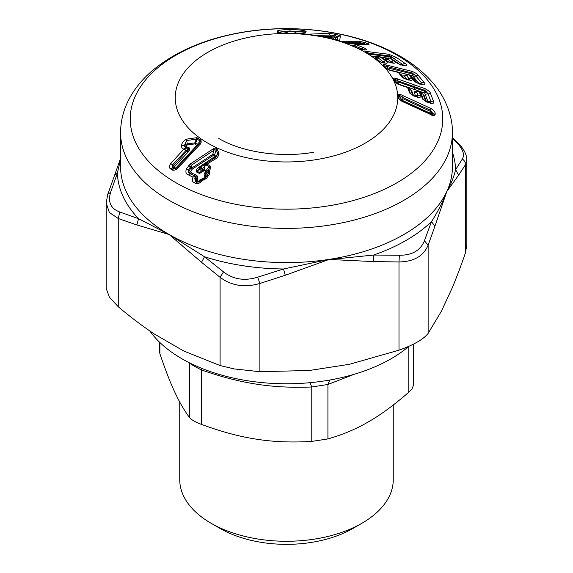 <?xml version="1.0" encoding="UTF-8"?>
<svg xmlns="http://www.w3.org/2000/svg" width="573" height="573" viewBox="0 0 573 573"><rect width="100%" height="100%" fill="white"/><g stroke="black" fill="none" stroke-linecap="round" stroke-linejoin="round"><path stroke-width="0.86" d="M149.746 330.915A147.913 85.398 0 0 0 244.857 380.314A147.913 85.398 0 0 0 408.972 346.257M159.315 341.974L159.315 350.547L159.888 353.742L159.888 342.525M159.888 353.742C165.353 369.857 170.288 382.585 174.686 391.918C179.091 401.544 184.019 410.082 189.484 417.509L189.484 363.06C191.318 364.55 195.257 366.827 201.309 369.886L201.732 368.353M189.484 417.509C191.303 419.765 195.243 422.043 201.309 424.342L201.309 369.886C220.283 376.533 237.716 381.131 253.61 383.681C271.28 386.739 290.669 387.835 311.769 386.976L309.972 382.685M201.309 424.342C221.708 431.834 240.116 436.784 256.539 439.176C272.963 441.862 291.371 442.614 311.769 441.425L311.769 386.976L327.921 384.476L329.719 380.042M311.769 441.425L327.921 438.925L327.921 384.476L354.164 374.312M413.685 344.022L413.685 384.719L412.037 388.781L408.785 392.24C393.852 405.204 380.379 415.081 368.353 421.878C356.327 428.969 342.855 434.649 327.921 438.925M179.743 402.045L179.743 479.637A106.757 61.633 0 0 0 211.014 523.221A106.757 61.633 0 0 0 361.986 523.221A106.757 61.633 0 0 0 388.938 496.992A106.757 61.633 0 0 0 393.257 479.637L393.257 405.032M211.014 523.221L220.111 528.471A93.893 54.206 0 0 0 352.889 528.471L361.986 523.221M333.221 259.175L329.446 259.333L283.535 268.988L285.254 275.262L329.446 259.333A165.919 95.791 180 0 1 169.178 234.543L138.566 218.685L136.832 224.96L169.178 234.543A165.919 95.791 180 0 1 120.581 166.807L120.581 132.599A165.919 95.791 180 0 0 333.214 224.516A165.919 95.791 180 0 0 452.419 132.599L452.419 166.807A165.919 95.791 180 0 1 446.768 191.597C442.707 202.162 437.607 212.175 431.469 221.651L434.928 226.206L446.768 191.597A165.919 95.791 180 0 1 333.214 258.724A165.919 95.791 180 0 1 329.446 259.333L333.078 259.648L333.221 259.175L373.625 255.049L373.632 261.596L333.078 259.648M399.367 255.25C412.094 255.336 420.439 250.516 424.407 240.789L431.469 221.651A169.135 97.646 180 0 1 373.625 255.049L399.367 255.25L398.994 261.947C413.878 261.696 423.59 256.088 428.131 245.122L434.928 226.206M424.407 240.789L428.131 245.122L428.131 333.364L441.411 311.189L452.126 288.104C456.509 277.633 460.936 265.944 465.398 253.051L466.802 245.108M223.499 271.867C233.304 279.466 244.707 281.228 257.714 277.16L283.535 268.988A169.135 97.646 180 0 1 204.511 256.761L201.524 262.312L169.178 234.543L204.511 256.761L223.499 271.867L220.089 277.303C231.463 285.812 244.735 287.868 259.891 283.463L285.254 275.262M257.714 277.16L259.891 283.463L259.891 371.705L234.407 368.955L220.089 365.545L220.089 277.303L201.524 262.312M120.581 159.244L117.393 173.067L110.639 192.249C107.71 202.133 110.761 208.715 119.807 212.003L138.566 218.685A169.135 97.646 180 0 1 117.393 173.067L114.586 175.317L120.581 158.356M110.639 192.249L107.731 194.405L114.586 175.317M106.198 288.205L106.198 203.028L109.364 212.511L118.267 218.521L136.832 224.96M119.807 212.003L118.267 218.521L118.267 306.756L109.379 297.186L106.191 288.398M452.419 152.404A169.135 97.646 180 0 1 455.607 169.644L458.608 175.18L446.768 191.597C450.786 184.75 453.73 177.429 455.607 169.644L462.361 159.008C464.445 160.497 465.462 162.438 465.398 164.816L466.802 159.91M462.361 159.008C465.29 153.872 462.239 147.29 453.193 139.26L454.36 139.568L452.419 137.921M453.193 139.253L452.419 138.594M220.089 365.545L183.811 351.041L154.538 334.138C142.555 326.202 130.458 317.07 118.267 306.756M259.891 371.705L309.449 370.48L349.437 364.292L398.994 350.182C413.871 344.846 423.583 339.237 428.131 333.364M398.536 84.324L394.747 81.781L393.536 78.723C394.002 77.878 395.263 77.914 397.304 78.823L425.023 88.657L425.03 90.477L414.043 86.58L414.028 84.754M399.367 84.732L408.234 87.769L398.98 84.303L394.747 81.781M396.881 83.393L395.549 82.304L394.346 79.26L393.536 78.723M397.949 84.267L394.346 79.26C394.675 78.959 395.671 79.425 397.318 80.657L397.304 78.823M398.493 84.116L414.429 89.445L414.429 87.648L398.328 81.91L397.318 80.657L414.043 86.58L414.429 87.648L424.765 91.329L425.03 90.477L426.613 91.945L424.765 91.329L424.765 93.127L428.332 102.617M426.599 101.815L429.707 102.918M418.455 91.436L420.732 92.461L423.34 99.573L422.545 99.079L427.451 102.302M425.102 100.963L423.34 99.573L427.035 101.786L430.681 103.04M413.642 95.741L416.8 96.866M409.623 93.027L407.532 87.354L408.399 88.056L410.418 93.528L409.623 93.027L414.494 96.221M412.123 94.882L410.418 93.528L414.086 95.712L417.731 97.002M422.545 99.079L419.866 91.759L423.118 94.366L425.753 101.485M419.665 91.866L420.89 92.561L419.844 91.752M407.339 87.468L410.784 89.961L412.832 95.447M402.153 101.385L430.746 114.514M398.278 98.291L398.156 94.982L398.98 95.598L399.095 98.893L398.278 98.291L402.633 101.915M398.156 94.982C399.016 94.144 400.427 94.28 402.396 95.404L402.002 97.174C400.463 95.77 399.453 95.247 398.98 95.598L401.881 99.953L401.931 101.149L399.095 98.893L402.418 101.378L431.77 114.801M402.747 101.729L402.704 100.562A2.571 0.781 -65.3 0 1 403.098 98.821L401.881 99.953L402.704 100.562L429.743 112.981L430.144 111.248L431.949 112.057L430.588 110.288L430.144 111.248L403.098 98.821L402.002 97.174L430.588 110.288L430.982 108.526L402.396 95.404M406.042 79.446L408.964 80.17M389.303 70.142L398.808 72.592L402.876 77.656L402.146 77.262L407.296 79.79M403.263 78.007L409.638 80.098L409.015 78.601L411.35 77.957C412.975 79.575 412.603 80.428 410.218 80.514M397.87 72.026L389.977 70.064L386.438 68.602L383.158 65.272L386.539 68.681M390.514 70.415L385.608 68.087M388.028 69.627L387.556 67.85L387.269 69.197L383.924 65.709L412.123 73.036L412.016 73.91L387.556 67.85L386.496 66.74L385.994 64.935C384.01 64.291 383.065 64.405 383.158 65.272M409.545 74.948L412.481 75.679L412.016 73.91L413.885 74.282L412.123 73.036L411.643 71.245L385.994 64.935M418.67 83.837L421.542 84.546M407.732 74.719L410.218 75.428L414.745 81.624L419.93 84.181M409.229 74.848L411.973 77.061L416.643 82.827M409.588 75.156L414.745 81.624M397.82 72.012L400.563 74.225L404.008 78.437M398.185 72.32L402.146 77.262M398.12 72.105L400.405 74.082M406.794 79.396L409.015 78.601L406.608 75.636L406.364 75.077L406.844 74.748A2.571 2.571 0 0 1 408.406 74.64L409.609 74.977L411.815 76.918M404.237 65.587L391.688 56.949L390.886 58.503L389.927 56.849L369.198 54.156L367.135 51.513L388.866 54.292L389.927 56.849L391.688 56.949L389.848 55.975L368.138 53.203L366.176 52.508M402.497 65.236L405.663 65.852L398.529 63.947L390.636 58.339M389.798 58.023L398.042 63.761L403.227 65.537M391.739 62.944L394.21 63.266L387.198 61.483L380.014 56.748M383.931 63.073L385.572 63.059L383.931 63.073L378.703 61.261L365.517 52.186C364.8 51.377 365.338 51.155 367.135 51.513M379.312 61.547L378.703 61.261L379.312 61.547M391.022 62.643L387.076 61.368L380.973 57.071L379.441 56.663L381.081 57.178M390.75 58.439L389.676 58.009M364.313 50.016L366.111 50.009L365.252 49.815L359.887 49.163M342.983 41.299L359.378 41.235L360.797 42.731L344.43 42.803L342.983 41.299C341.494 41.177 341.393 41.449 342.697 42.108L359.443 48.956M355.668 44.579L368.647 44.723C369.427 44.429 368.948 43.935 367.207 43.247L359.378 41.235M354.529 44.859L368.647 44.723M363.962 49.987L361.9 48.848L363.389 47.623L356.492 44.723L354.895 45.367L354.443 44.902M329.36 37.839L330.428 38.706L335.9 39.952C339.18 40.482 340.484 40.447 339.81 39.852L340.376 35.805L336.129 34.43L335.284 35.848L333.687 35.526L334.532 34.108L328.143 33.356L311.032 34.079C308.697 34.072 308.489 34.33 310.408 34.846L316.411 35.891L320.622 35.956L328.458 37.524L329.912 38.656L328.458 37.524M330.191 38.549L328.415 37.782M310.057 34.889L319.469 35.992M328.909 37.732L330.9 37.546L332.29 39.021M329.031 37.825L329.797 38.169M363.389 47.623C365.932 48.626 366.842 49.414 366.111 50.009M384.906 63.087L378.101 57.873A2.571 1.619 -55.9 0 1 380.078 56.913L385.514 60.731C387.67 62.077 387.935 62.966 386.317 63.374M396.28 57.35L404.839 63.245L400.878 65.172L392.326 59.284L396.28 57.35L388.866 54.292M404.839 63.245C407.002 64.613 407.281 65.487 405.663 65.852M392.777 63.016L387.763 59.141A2.571 1.619 -55.8 0 1 389.747 58.174L393.365 60.688C395.535 62.027 395.814 62.887 394.21 63.266M406.68 79.239L404.273 76.281L406.608 75.636A2.571 1.912 -39.6 0 1 408.943 74.991L411.35 77.957M419.422 83.78L412.481 75.679A2.571 0.659 -57.7 0 0 413.885 74.282L415.934 75.994L418.269 75.357C417.452 74.032 415.246 72.664 411.643 71.245M418.269 75.357L423.956 82.304C425.574 83.959 425.187 84.818 422.802 84.89M429.786 114.149L429.743 112.981A2.571 1.282 -36.2 0 0 431.949 112.057L432.608 113.304L435.136 112.96C435.007 111.685 433.625 110.209 430.982 108.526M435.136 112.96L435.179 114.235C435.143 115.452 433.818 115.725 431.218 115.037M414.429 89.445L424.765 93.127A2.571 1.017 -47.9 0 0 426.613 91.945L428.06 93.893L430.581 93.571C430.409 92.181 428.561 90.548 425.023 88.657M430.581 93.571L433.403 101.077C434.441 102.911 433.489 103.684 430.559 103.405M417.738 96.966L417.953 95.369L416.764 92.167A2.571 2.063 -20.8 0 1 419.286 91.845L420.482 95.046C421.535 96.844 420.596 97.611 417.653 97.338M301.19 31.923C304.757 32.267 306.175 32.632 305.452 33.019C299.887 34.065 277.783 33.642 276.988 31.981L277.282 31.186C277.461 29.058 303.239 29.087 306.039 31.415C306.476 31.859 304.857 32.024 301.19 31.923L288.548 31.1L288.255 31.88L301.19 31.923M278.987 32.962L278.478 32.597C278.936 32.511 277.332 33.127 291.063 33.492C297.086 33.8 305.71 33.227 304.492 33.112L305.452 33.019M277.282 31.186L279.918 32.69L280.333 31.981L279.33 32.095L279.044 32.89L276.988 31.981M304.793 31.909L296.048 31.415M296.005 31.4L295.016 31.178M286.851 31.716L288.548 31.1M286.328 33.363L286.35 32.704L288.255 31.88M282.94 33.162L285.805 32.754L285.512 33.549L286.636 31.916L285.118 33.284M304.421 31.895L306.039 31.415M285.34 33.119L284.623 33.263M296.506 33.592L297.158 33.556M294.672 32.095L297.108 33.456L301.369 33.456M279.617 33.478L280.118 32.905M296.169 31.479L289.057 30.913L286.708 31.837L285.812 32.761M281.479 33.048L280.333 31.981L287.997 31.092M295.546 31.221L301.455 31.916M330.707 36.751L331.495 36.736A2.571 1.819 -87.4 0 1 330.155 35.046L333.687 35.526L332.841 36.937L331.495 36.736L329.855 35.103L319.684 35.383L329.819 34.989L328.143 33.356M340.376 35.805L337.97 36.622L337.569 38.971L335.148 39.795L335.513 37.539L337.97 36.622L335.284 35.848L334.431 37.259L332.841 36.937M339.81 39.852L337.332 40.619L337.884 36.715A2.571 2.557 8.2 0 1 335.513 37.539L334.431 37.259M312.779 35.698L311.032 34.079M332.011 37.596L333.307 38.47L333.164 39.358M329.468 36.214L330.406 36.565A2.571 2.571 0 0 0 328.966 36.156L328.966 36.156A2.571 2.185 88.8 0 1 328.966 36.156A2.571 2.185 88.8 0 1 329.439 36.206L329.368 36.672A2.571 0.845 -82.6 0 1 329.819 37.961L331.667 38.491L331.796 37.603L333.307 38.47M332.082 37.617L328.365 36.522L328.308 37.732M352.159 45.711L352.875 45.711M350.655 45.088L353.964 45.088M346.866 43.605L361.054 43.584L362.602 43.441L360.797 42.731L361.685 44.579M353.398 45.511L353.985 45.152M362.423 44.579L362.602 43.441L364.356 43.949L365.388 42.56M366.383 44.859L365.352 44.322L367.207 43.247M354.895 45.367L353.978 46.47M352.825 45.983L353.613 45.482L354.522 45.754L361.9 48.848L361.334 49.557M385.514 60.731L381.554 62.658L375.036 57.852L376.984 57.379M388.73 62.142L384.698 59.112L386.653 58.639M390.879 58.51L392.326 59.284M371.612 56.011L378.094 56.856M381.246 57.264L387.778 58.109M385.787 60.108L387.763 59.141L387.212 58.639L388.186 58.109M384.698 59.112L387.248 58.568M376.124 58.84L378.101 57.873L377.55 57.379L378.517 56.842M377.55 57.379L375.036 57.852M390.17 62.507L393.365 60.688M386.259 58.725L385.715 58.518M376.59 57.472L376.053 57.257M400.498 74.161L400.011 73.702M401.315 74.64L404.645 78.716M404.273 76.281L403.8 75.17L406.336 74.948M411.908 76.99L411.414 76.524M412.718 77.477L417.287 83.106M398.192 72.141L408.048 74.583M406.364 75.077L403.8 75.17M415.647 82.204L422.215 84.467L421.621 82.949L423.956 82.304M408.234 87.762L409.366 88.686M411.593 90.484L413.634 95.949M415.411 96.586L414.336 91.358L417.244 91.386M420.561 92.167L421.678 93.077M423.92 94.889L426.556 101.987M398.328 81.91L397.519 83.185L398.335 83.715L398.328 81.91M414.236 92.489L416.764 92.167L416.994 91.487M414.336 91.358L417.323 91.687M430.61 103.018L430.882 101.4L433.403 101.077M415.432 95.691L420.482 95.046M431.863 114.758L432.636 114.006L435.179 114.235M328.365 36.522L327.276 36.249L325.557 37.109L325.793 36.522A2.571 2.185 88.7 0 1 326.803 36.199L326.803 36.199A2.571 2.185 88.7 0 1 327.276 36.249L329.439 36.206A2.571 2.557 -169.7 0 1 330.979 37.08L331.874 37.589M195.099 143.916L197.234 146.015L197.277 144.317L195.615 143.143L194.913 143.88L194.927 142.863L187.228 143.887L186.683 140.521L197.141 139.038L195.615 143.143L194.935 142.863L196.331 139.103L196.331 137.735L186.676 139.124C183.546 140.836 181.885 142.82 181.684 145.069L181.677 145.091C181.204 147.225 181.942 148.565 183.89 149.109L170.783 163.484L174.457 166.707L174.507 167.71L176.67 168.097M194.913 143.88L187.221 144.919L187.228 143.887L184.735 144.768L186.683 140.521L186.676 139.124M197.141 139.038L197.828 138.007L200.786 140.113L200.084 141.144L197.141 139.038M196.331 137.735L197.828 138.007M196.754 145.091L200.084 141.144C200.457 142.097 199.87 143.314 198.315 144.797L199.246 145.213C201.087 143.673 201.603 141.975 200.786 140.113M176.742 167.961L173.655 168.82L174.758 168.928L176.735 167.975L198.322 144.783L176.742 167.961L177.659 168.383L199.246 145.213M186.655 145.499L184.735 144.768L184.348 145.85L186.325 146.423L181.684 145.069L184.341 145.879L185.96 148.092L185.831 150.62L172.48 164.945L172.28 167.166L186.977 150.828L185.831 150.62L184.126 149.159A2.571 1.39 98.6 0 1 185.545 147.992A2.571 1.39 98.6 0 1 185.616 148.006L186.92 148.214L187.629 150.391L188.854 151.157C190.143 148.665 189.735 147.404 187.643 147.368L186.318 146.452L187.221 144.919M208.243 175.847L206.373 178.511L202.104 180.66L201.581 181.397C199.383 183.41 197.413 184.091 195.672 183.432L193.753 182.486C192.22 181.555 191.962 179.779 192.994 177.15L188.503 174.93C186.032 174.314 185.337 172.272 186.411 168.799L190.386 163.885L213.192 148.88C214.889 147.676 216.222 147.762 217.196 149.138L218.979 153.335C218.564 156.35 217.131 158.356 214.674 159.344L207.011 164.186L209.718 165.576C210.878 167.423 210.678 169.135 209.109 170.711C210.019 172.659 209.732 174.371 208.243 175.847L206.939 175.517L205.062 178.182L203.687 179.141M174.307 167.166L172.28 167.166L173.655 168.82L172.058 169.973C173.569 170.611 175.431 170.081 177.659 168.383M172.058 169.973L170.088 168.569C169.085 167.416 169.322 165.726 170.783 163.484M218.979 153.335L217.926 154.037L216.171 149.84C215.842 148.679 215.133 148.794 214.044 150.183L212.733 154.424L191.661 168.104L191.282 165.239L214.044 150.183L213.192 148.88M217.196 149.138L216.171 149.84L214.603 154.889L215.204 156.286L217.926 154.037L215.577 157.31L214.424 158.198L215.204 156.286L199.712 166.743C197.026 168.118 195.98 169.887 196.582 172.05L199.54 173.476L204.217 170.432L205.635 171.155L205.234 172.244C203.988 173.784 203.83 175.073 204.74 176.112L203.873 178.031L199.819 179.936L199.11 180.946L197.886 181.168L197.126 180.488L197.893 176.67L196.632 175.331L191.611 172.974L190.544 171.528L192.32 169.107L213.349 155.39L213.844 155.426L214.438 156.823M190.386 163.885L191.282 165.239L190.494 166.908L188.61 165.69M186.411 168.799L188.302 170.016L190.494 166.908L190.702 168.426L189.154 170.625L190.544 171.528M206.373 178.511L203.873 178.031M205.327 165.439L205.299 164.021L204.74 164.408L204.633 169.672L206.051 170.396L206.495 172.022L207.784 170.446L206.173 172.473L205.17 175.352L208.336 171.599L207.469 170.89L208.823 170.647L207.784 170.446C209.188 168.899 209.646 167.61 209.152 166.585L206.108 165.024L206.208 163.771L207.011 164.186L202.369 168.677L201.861 170.51L203.193 171.377M209.718 165.576L205.635 171.155M208.823 170.647L208.457 171.341M208.336 171.599C208.816 172.674 208.35 173.977 206.939 175.517L205.7 177.036L205.249 175.395L208.336 171.599M201.581 181.397L200.299 181.075L200.987 180.094L202.104 180.66L202.556 179.313L201.811 179.442M188.503 174.93L190.279 173.812L195.3 176.169L194.82 176.14L195.128 177.852L196.231 178.511L195.823 179.091L194.791 178.325L195.286 180.853L197.126 180.488M194.82 176.14L192.994 177.15M202.871 178.318L202.391 179.32L200.965 180.087L202.556 179.313L203.186 178.303M187.643 147.368L186.92 148.214C189.061 148.099 189.298 148.83 187.629 150.391L186.977 150.828L188.238 151.909L188.854 151.157M174.507 167.71L170.088 168.569M183.89 149.109L185.545 147.992A2.571 2.571 0 0 1 185.781 148.035M174.758 168.928L175.517 168.025M185.96 148.092L187.335 147.297M199.54 173.476L201.861 170.51L201.975 168.892L200.221 168.777L199.948 172.709L196.983 171.284L200.221 168.777A1.927 0.766 -127.8 0 1 200.063 167.423A1.927 0.766 -127.8 0 1 200.163 167.373L200.672 167.072L200.335 166.356M196.582 172.05L199.998 167.488M199.898 166.621L200.256 167.309A1.927 0.673 -118.5 0 1 200.328 167.252A1.927 0.673 -118.5 0 1 201.975 168.892L202.369 168.677L200.672 167.072L201.46 166.621L200.758 167.022M203.608 170.775L202.283 169.909L204.633 169.672L204.217 170.432M204.69 164.465L201.46 166.621M197.148 179.965L195.823 179.091L195.286 180.853L196.933 182.135L197.886 181.168M195.672 183.432L196.933 182.135L199.075 181.985L200.299 181.075L199.003 182.006M199.075 181.985L196.933 182.135M196.632 175.331L195.3 176.169L196.066 176.914L195.572 178.031M197.893 176.67L196.066 176.914L196.231 178.511L197.556 179.385M188.302 170.016L188.624 172.366L189.154 170.625L188.302 170.016M192.32 169.107L191.661 168.104L190.702 168.426L192.098 169.329M213.349 155.39L212.733 154.424L214.603 154.889L213.844 155.426M205.549 171.793L206.495 172.022L206.173 172.473L205.234 172.244M204.74 176.112L205.17 175.352L204.826 176.155M204.74 176.799L205.7 177.036L203.737 179.12M203.823 179.091L202.556 179.313M200.987 180.094L201.689 179.485M199.819 179.936L200.758 180.166L200.049 181.175L199.11 180.946M214.674 159.344L213.657 157.733M215.577 157.31L214.08 158.42M190.508 172.029L188.624 172.366L190.279 173.812L191.611 172.974M193.753 182.486L197.542 180.996M205.342 163.993L206.208 163.771L205.342 163.993L204.941 163.334M214.424 158.198L213.951 157.539M205.299 164.021L204.883 163.369M200.163 167.373L199.712 166.743M202.856 179.306L203.358 178.303M198.072 182.214L198.587 181.211M408.785 392.24L408.785 346.414M373.632 261.596L398.994 261.947L398.994 350.182M458.608 175.18L465.398 164.816L465.398 253.051M242.501 32.382A156.271 90.226 180 0 1 436.454 93.549A156.271 90.226 180 0 1 330.499 205.528A156.271 90.226 0 0 1 136.546 144.353A156.271 90.226 0 0 1 242.501 32.382M317.822 159.366A111.255 64.233 180 0 1 179.743 115.818A111.255 64.233 180 0 1 255.178 36.099A111.255 64.233 180 0 1 393.257 79.647A111.255 64.233 180 0 1 317.822 159.366M398.357 83.773L393.952 79.769M334.532 34.108L336.129 34.43M319.92 35.92L319.684 35.383L315.308 35.576M365.144 44.579L364.356 43.949L364.027 44.579M419.286 83.586L421.621 82.949L415.934 75.994L413.599 76.639M428.353 101.722L430.882 101.4L428.06 93.893L425.531 94.216M430.094 113.776L432.636 114.006L432.608 113.304L430.087 113.647M328.021 36.45L326.674 37.403M196.56 145.721L175.997 167.803M188.238 151.909L174.457 166.707M173.655 168.82L174.858 167.961M185.616 148.006L186.741 147.146M185.494 147.977L186.698 147.139M204.826 164.365L204.353 163.728M106.198 203.028L107.731 194.405M466.802 245.366L466.802 159.996C466.845 153.607 462.69 146.795 454.36 139.568M120.581 132.599C120.659 120.18 123.847 108.361 130.143 97.152C135.615 87.476 142.949 78.694 152.153 70.808C175.302 51.477 205.249 38.656 241.999 32.346C296.764 22.848 358.813 31.887 400.183 56.233C414.136 64.305 425.596 73.86 434.563 84.904C444.197 96.314 452.799 115.015 452.419 132.599M313.861 152.217C280.734 158.127 241.949 152.232 218.807 138.48M417.23 91.386A2.571 2.571 0 0 1 418.899 91.408L419.851 91.752M383.187 62.751L379.197 61.447L365.968 52.344M390.607 58.317L389.805 58.023M342.776 42.151L359.686 48.999L363.447 49.815M352.316 45.833L355.675 44.579M329.769 38.563L338.099 40.275L337.483 40.583M319.018 35.949L320.221 35.913M320.214 35.913L328.594 37.539M329.353 37.832L328.601 37.539M285.297 33.184L285.791 32.768M389.103 57.93A2.571 2.571 0 0 0 387.635 58.174L386.331 58.74M379.441 56.663A2.571 2.571 0 0 0 377.972 56.906L376.662 57.486M404.438 65.716L404.932 65.544M392.999 63.137L393.501 62.966M385.085 63.223L385.572 63.059M406.844 74.748L406.228 75.12M325.113 36.801L325.622 36.522A2.571 2.571 0 0 1 326.803 36.199L328.966 36.156M200.715 167.037L200.328 167.252A1.927 1.927 0 0 0 200.063 167.423L199.254 168.054M204.74 164.408L203.773 165.124M203.83 179.091L201.818 179.435M205.506 163.842L214.066 158.392M205.163 164.086L205.535 163.821"/></g></svg>
